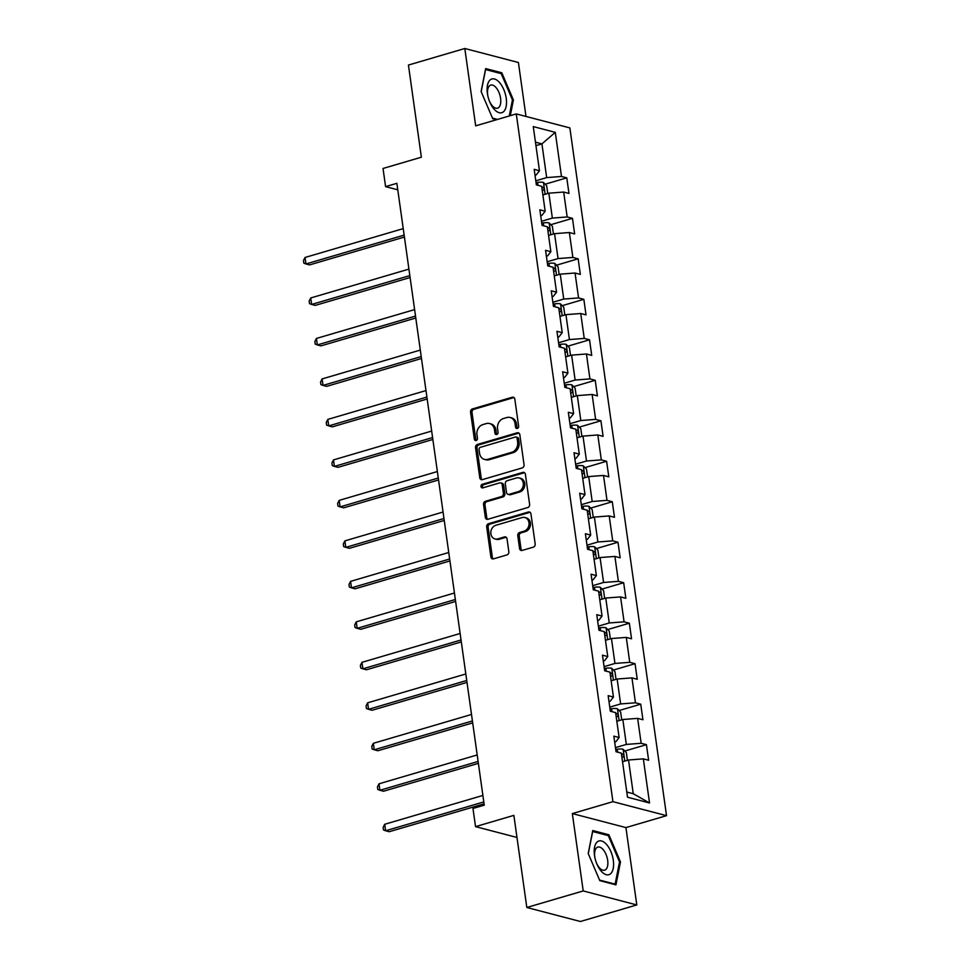 <?xml version="1.0" encoding="UTF-8"?>
<svg xmlns="http://www.w3.org/2000/svg" width="970" height="970" viewBox="0 0 970 970"><rect width="100%" height="100%" fill="white"/><g stroke="black" fill="none" stroke-linecap="round" stroke-linejoin="round"><path stroke-width="1.45" d="M517.337 428.437A1.855 1.552 -75.4 0 0 518.635 426.206L514.827 399.131A2.655 2.207 -75.4 0 0 512.257 397.239L472.414 408.94A2.655 2.207 -75.4 0 0 470.559 412.141L474.354 439.204A1.855 1.552 -75.4 0 0 477.458 438.294L476.961 434.803A8.5 7.081 -75.4 0 1 482.902 424.569L486.225 423.587A8.5 7.081 -75.4 0 1 489.523 423.514A8.5 7.081 -75.4 0 1 494.457 429.661L494.942 433.166A1.855 1.552 -75.4 0 0 498.046 432.244L497.549 428.752A8.5 7.081 -75.4 0 1 503.491 418.519L506.813 417.536A8.5 7.081 -75.4 0 1 510.111 417.464A8.5 7.081 -75.4 0 1 515.046 423.611L515.531 427.115A1.855 1.552 -75.4 0 0 517.337 428.437M519.58 548.547A2.655 2.207 -75.4 0 0 522.151 550.439L533.33 547.153A2.655 2.207 -75.4 0 0 535.185 543.952L530.954 513.894A2.655 2.207 -75.4 0 0 528.383 512.002L488.541 523.703A2.655 2.207 -75.4 0 0 486.685 526.904L490.905 556.962A2.655 2.207 -75.4 0 0 493.475 558.865L506.983 554.901A2.655 2.207 -75.4 0 0 508.838 551.7L507.031 538.835A2.655 2.207 -75.4 0 0 504.461 536.931L497.768 538.908A7.105 5.917 -75.4 0 1 495.003 538.956A7.105 5.917 -75.4 0 1 490.82 532.215A7.105 5.917 -75.4 0 1 495.852 525.279L522.078 517.568A7.105 5.917 -75.4 0 1 524.831 517.507A7.105 5.917 -75.4 0 1 529.026 524.261A7.105 5.917 -75.4 0 1 523.994 531.196L519.629 532.481A2.655 2.207 -75.4 0 0 517.774 535.683L519.58 548.547L521.023 548.923A2.655 2.207 -75.4 0 0 521.884 550.499M525.982 116.448L518.404 62.504L464.812 48.5L408.431 65.063L421.368 157.201L383.029 168.465L385.587 186.628L396.863 183.318L484.248 805.148L472.972 808.471L475.53 826.634L516.974 837.462M583.212 890.933L636.793 904.937L625.929 827.592L572.336 813.587L583.212 890.933L526.819 907.496L513.87 815.37L475.53 826.634M572.336 813.587L612.931 801.669L516.283 113.914L569.863 127.907L666.523 815.661L612.931 801.669M464.812 48.5L475.676 125.845L516.283 113.914M522.199 467.928A2.655 2.207 -75.4 0 0 524.055 464.727L519.823 434.669A2.655 2.207 -75.4 0 0 517.252 432.778L477.398 444.478A2.655 2.207 -75.4 0 0 475.542 447.679L479.774 477.737A2.655 2.207 -75.4 0 0 482.345 479.641L522.199 467.928M525.388 474.281L529.62 504.339A2.655 2.207 -75.4 0 1 527.765 507.54L487.91 519.253A2.655 2.207 -75.4 0 1 485.339 517.349L483.533 504.485A2.655 2.207 -75.4 0 1 485.388 501.296L501.551 496.543A2.655 2.207 -75.4 0 0 503.406 493.342L502.205 484.806A2.655 2.207 -75.4 0 0 499.635 482.914L482.805 487.861A1.855 1.552 -75.4 0 1 482.308 484.285L522.818 472.39A2.655 2.207 -75.4 0 1 525.388 474.281M636.793 904.937L580.412 921.5L526.819 907.496M646.432 744.669L641.146 743.287L637.642 718.37L642.928 719.752L640.746 704.184L635.459 702.801L631.955 677.885L637.241 679.267L635.047 663.686L629.76 662.316L626.268 637.399L631.555 638.781L629.36 623.201L624.074 621.818L620.57 596.914L625.856 598.296L623.674 582.715L618.387 581.333L614.883 556.428L620.169 557.798L617.987 542.23L612.7 540.848L609.196 515.931L614.483 517.313L612.288 501.745L607.002 500.362L603.51 475.445L608.796 476.828L606.602 461.259L601.315 459.877L597.811 434.96L603.097 436.342L600.915 420.774L595.628 419.392L592.124 394.475L597.411 395.857L595.216 380.288L589.93 378.906L586.438 353.989L591.724 355.372L589.53 339.803L584.243 338.421L580.739 313.504L586.025 314.886L583.843 299.318L578.557 297.935L575.052 273.019L580.339 274.401L578.156 258.82L572.87 257.45L569.366 232.533L574.652 233.915L572.458 218.335L567.171 216.953L563.679 192.048L568.966 193.43L566.771 177.85L561.484 176.467L555.289 132.356L533.27 126.597L539.466 170.72L534.179 169.338L536.374 184.906L541.66 186.288L545.164 211.205L539.878 209.823L542.06 225.392L547.347 226.774L550.851 251.691L545.564 250.308L547.747 265.889L553.033 267.259L556.537 292.176L551.251 290.794L553.446 306.375L558.732 307.757L562.224 332.661L556.938 331.279L559.132 346.86L564.419 348.242L567.923 373.159L562.636 371.777L564.819 387.345L570.105 388.728L573.609 413.644L568.323 412.262L570.518 427.831L575.804 429.213L579.296 454.13L574.01 452.747L576.204 468.316L581.491 469.698L584.995 494.615L579.708 493.233L581.891 508.801L587.177 510.184L590.682 535.1L585.395 533.718L587.577 549.287L592.864 550.669L596.368 575.586L591.082 574.204L593.276 589.772L598.563 591.154L602.055 616.071L596.768 614.689L598.963 630.257L604.249 631.64L607.753 656.557L602.467 655.174L604.649 670.755L609.936 672.125L613.44 697.042L608.154 695.66L610.336 711.24L615.623 712.623L619.127 737.527L613.84 736.145L616.035 751.726L621.321 753.108L627.517 797.219L649.536 802.978L643.328 758.855L648.627 760.237L646.432 744.669L624.813 751.022M616.847 721.268L622.825 719.51L626.329 744.427L615.453 747.615M614.677 742.062L615.901 741.698L619.127 737.527M626.329 744.427L641.146 743.287M622.825 719.51L637.642 718.37M611.149 680.782L617.138 679.024L620.642 703.929L609.766 707.13M608.978 701.577L610.215 701.213L613.44 697.042M620.642 703.929L635.459 702.801M617.138 679.024L631.955 677.885M605.462 640.297L611.452 638.539L614.956 663.444L604.08 666.645M603.291 661.079L604.516 660.728L607.753 656.557M614.956 663.444L629.76 662.316M611.452 638.539L626.268 637.399M599.775 599.799L605.753 598.041L609.257 622.958L598.381 626.159M597.605 620.594L598.829 620.242L602.055 616.071M609.257 622.958L624.074 621.818M605.753 598.041L620.57 596.914M594.089 559.314L600.066 557.556L603.57 582.473L592.694 585.674M591.918 580.108L593.143 579.745L596.368 575.586M603.57 582.473L618.387 581.333M600.066 557.556L614.883 556.428M588.39 518.829L594.38 517.071L597.884 541.987L587.008 545.188M586.219 539.623L587.456 539.259L590.682 535.1M597.884 541.987L612.7 540.848M594.38 517.071L609.196 515.931M582.703 478.343L588.693 476.585L592.185 501.502L581.309 504.691M580.533 499.138L581.757 498.774L584.995 494.615M592.185 501.502L607.002 500.362M588.693 476.585L603.51 475.445M577.017 437.858L582.994 436.1L586.498 461.017L575.622 464.206M574.846 458.652L576.071 458.289L579.296 454.13M586.498 461.017L601.315 459.877M582.994 436.1L597.811 434.96M571.318 397.373L577.308 395.614L580.812 420.531L569.936 423.72M569.147 418.167L570.384 417.803L573.609 413.644M580.812 420.531L595.628 419.392M577.308 395.614L592.124 394.475M565.631 356.887L571.621 355.129L575.125 380.046L564.249 383.235M563.461 377.682L564.698 377.318L567.923 373.159M575.125 380.046L589.93 378.906M571.621 355.129L586.438 353.989M559.945 316.402L565.934 314.644L569.426 339.561L558.55 342.749M557.774 337.196L558.999 336.832L562.224 332.661M569.426 339.561L584.243 338.421M565.934 314.644L580.739 313.504M554.258 275.916L560.236 274.158L563.74 299.063L552.864 302.264M552.088 296.711L553.312 296.347L556.537 292.176M563.74 299.063L578.557 297.935M560.236 274.158L575.052 273.019M548.559 235.431L554.549 233.673L558.053 258.578L547.177 261.779M546.389 256.213L547.626 255.862L550.851 251.691M558.053 258.578L572.87 257.45M554.549 233.673L569.366 232.533M542.873 194.934L548.862 193.175L552.354 218.092L541.49 221.293M540.702 215.728L541.927 215.376L545.164 211.205M552.354 218.092L567.171 216.953M548.862 193.175L563.679 192.048M535.949 145.633L541.927 143.875L546.668 177.607L535.792 180.808M535.016 175.243L536.24 174.879L539.466 170.72M546.668 177.607L561.484 176.467M535.464 142.178L541.927 143.875L555.289 132.356M625.929 827.592L666.523 815.661M385.587 186.628L397.773 189.817M626.79 792.041L633.264 793.727L628.524 759.995L622.534 761.753M633.264 793.727L649.536 802.978M628.524 759.995L643.328 758.855M545.152 184.203L566.771 177.85M550.839 224.688L572.458 218.335M556.525 265.174L578.156 258.82M562.224 305.671L583.843 299.318M567.911 346.157L589.53 339.803M573.597 386.642L595.216 380.288M579.284 427.127L600.915 420.774M584.983 467.613L606.602 461.259M590.669 508.098L612.288 501.745M596.356 548.583L617.987 542.23M602.055 589.069L623.674 582.715M607.741 629.554L629.36 623.201M613.428 670.04L635.047 663.686M619.115 710.537L640.746 704.184M510.281 115.672L513.397 99.946L501.805 72.786L485.667 68.579L481.12 91.507L492.712 118.667L496.628 119.686M615.938 884.858L620.485 861.918L608.893 834.77L592.755 830.55L588.208 853.491L599.799 880.639L615.938 884.858M500.011 73.32L501.805 72.786M512.39 100.237L513.397 99.946M607.099 835.303L608.893 834.77M619.478 862.221L620.485 861.918M517.398 428.425A1.855 1.552 -75.4 0 1 516.986 427.491L516.489 423.987A8.5 7.081 -75.4 0 0 511.554 417.852L510.111 417.464M489.523 423.514L490.965 423.902A8.5 7.081 -75.4 0 1 495.9 430.037L496.397 433.541A1.855 1.552 -75.4 0 0 496.81 434.463M513.967 397.554A2.655 2.207 -75.4 0 0 513.712 397.615L473.857 409.328A2.655 2.207 -75.4 0 0 472.002 412.517L475.809 439.592A1.855 1.552 -75.4 0 0 476.221 440.513M518.962 433.093A2.655 2.207 -75.4 0 0 518.695 433.153L478.853 444.866A2.655 2.207 -75.4 0 0 476.997 448.055L481.217 478.113A2.655 2.207 -75.4 0 0 482.078 479.701M517.119 438.379A1.855 1.552 -75.4 0 0 515.325 437.058L480.344 447.328A1.855 1.552 -75.4 0 0 479.047 449.571L479.556 453.269A8.5 7.081 -75.4 0 0 484.491 459.404A8.5 7.081 -75.4 0 0 487.789 459.331L511.699 452.311A8.5 7.081 -75.4 0 0 517.64 442.077L517.119 438.379L518.562 438.767A1.855 1.552 -75.4 0 0 517.483 437.421L516.04 437.046M484.491 459.404L485.946 459.78A8.5 7.081 -75.4 0 0 489.244 459.719L487.789 459.331M518.562 438.767L519.083 442.453A8.5 7.081 -75.4 0 1 513.142 452.687L489.244 459.719M500.666 482.89L502.108 483.266A2.655 2.207 -75.4 0 1 503.648 485.194L504.849 493.718A2.655 2.207 -75.4 0 1 502.993 496.919L486.831 501.672A2.655 2.207 -75.4 0 0 484.976 504.873L486.782 517.737A2.655 2.207 -75.4 0 0 487.643 519.314M524.54 472.705A2.655 2.207 -75.4 0 0 524.273 472.766L483.751 484.673A1.855 1.552 -75.4 0 0 482.866 487.837M518.319 491.62A7.105 5.917 -75.4 0 0 523.339 484.673A7.105 5.917 -75.4 0 0 519.156 477.931A7.105 5.917 -75.4 0 0 516.404 477.992L507.164 480.696A2.655 2.207 -75.4 0 0 505.309 483.897L506.498 492.433A2.655 2.207 -75.4 0 0 509.08 494.336L518.319 491.62L519.762 491.996A7.105 5.917 -75.4 0 0 524.794 485.048A7.105 5.917 -75.4 0 0 520.599 478.307L519.156 477.931M508.05 494.348L509.492 494.736A2.655 2.207 -75.4 0 0 510.523 494.712L509.08 494.336M519.762 491.996L510.523 494.712M524.831 517.507L526.286 517.883A7.105 5.917 -75.4 0 1 530.469 524.637A7.105 5.917 -75.4 0 1 525.449 531.572L521.072 532.857A2.655 2.207 -75.4 0 0 519.217 536.058L521.023 548.923M495.003 538.956L496.458 539.344A7.105 5.917 -75.4 0 0 499.211 539.284L497.768 538.908M506.17 537.259A2.655 2.207 -75.4 0 0 505.903 537.319L499.211 539.284M530.105 512.318A2.655 2.207 -75.4 0 0 529.838 512.378L489.983 524.091A2.655 2.207 -75.4 0 0 488.128 527.28L492.36 557.35A2.655 2.207 -75.4 0 0 493.209 558.926M547.747 193.503L546.668 185.767L543.406 182.408A7.166 1.77 172 0 0 537.574 182.384L536.046 182.578M403.229 228.629L305.041 257.474L305.962 263.961L309.575 264.907L404.417 237.044M542.206 190.217A7.166 1.77 -8 0 1 543.164 190.253C544.509 189.405 544.364 188.362 542.727 187.137A7.166 1.77 172 0 0 541.769 187.101M305.041 257.474L303.477 260.566L303.84 263.161L305.962 263.961L404.138 235.116M494.154 109.234A17.581 8.706 73.6 0 0 506.146 106.421A17.581 8.706 73.6 0 0 499.465 82.474A17.581 8.706 73.6 0 0 489.632 80.437A17.581 8.706 73.6 0 0 487.752 95.496A17.581 8.706 73.6 0 0 489.389 101.062A17.581 8.706 73.6 0 0 494.154 109.234M489.219 100.589A12.04 5.953 73.6 0 0 492.323 105.803A12.04 5.953 73.6 0 0 497.537 108.191A12.04 5.953 73.6 0 0 500.726 99.667A12.04 5.953 73.6 0 0 495.961 87.482A12.04 5.953 73.6 0 0 490.747 85.093A12.04 5.953 73.6 0 0 487.861 95.981M481.193 91.677L485.582 69.549L501.211 73.635L512.451 99.946L509.262 115.976M497.525 119.419L492.469 118.097M613.307 860.293A17.581 8.706 73.6 0 0 601.521 840.966A17.581 8.706 73.6 0 0 594.489 855.382A17.581 8.706 73.6 0 0 594.84 857.468A17.581 8.706 73.6 0 0 596.489 863.045A17.581 8.706 73.6 0 0 608.336 874.831A17.581 8.706 73.6 0 0 613.307 860.293M596.308 862.572A12.04 5.953 73.6 0 0 604.625 870.175A12.04 5.953 73.6 0 0 607.669 860.305A12.04 5.953 73.6 0 0 597.835 847.077A12.04 5.953 73.6 0 0 594.78 856.934A12.04 5.953 73.6 0 0 594.949 857.965M588.281 853.648L592.67 831.532L608.311 835.619L619.539 861.918L615.125 884.143L599.557 880.081M614.228 884.41L615.125 884.143M553.446 233.988L552.354 226.252L549.093 222.894A7.166 1.77 172 0 0 543.261 222.87L541.733 223.064M408.916 269.114L310.739 297.96L311.649 304.447L315.274 305.392L410.104 277.529M547.904 230.702A7.166 1.77 -8 0 1 548.862 230.739C550.196 229.89 550.051 228.847 548.426 227.623A7.166 1.77 172 0 0 547.456 227.586M310.739 297.96L309.163 301.052L309.527 303.646L311.649 304.447L409.825 275.601M559.132 274.474L558.041 266.738L554.779 263.391A7.166 1.77 172 0 0 548.947 263.355L547.419 263.561M414.614 309.6L316.426 338.445L317.336 344.932L320.961 345.878L415.791 318.014M553.591 271.188A7.166 1.77 -8 0 1 554.549 271.224C555.883 270.375 555.737 269.333 554.112 268.12A7.166 1.77 172 0 0 553.155 268.072M316.426 338.445L314.85 341.537L315.214 344.132L317.336 344.932L415.524 316.087M564.819 314.971L563.74 307.223L560.478 303.877A7.166 1.77 172 0 0 554.634 303.84L553.118 304.046M420.301 350.085L322.113 378.93L323.022 385.417L326.647 386.363L421.477 358.5M559.278 311.673A7.166 1.77 -8 0 1 560.236 311.709C561.582 310.861 561.436 309.818 559.799 308.606A7.166 1.77 172 0 0 558.841 308.557M322.113 378.93L320.549 382.022L320.912 384.617L323.022 385.417L421.21 356.572M570.518 355.457L569.426 347.709L566.165 344.362A7.166 1.77 172 0 0 560.333 344.326L558.805 344.532M425.988 390.57L327.811 419.416L328.721 425.903L332.334 426.849L427.176 398.985M564.964 352.158A7.166 1.77 -8 0 1 565.934 352.207C567.268 351.346 567.123 350.315 565.486 349.091A7.166 1.77 172 0 0 564.528 349.042M327.811 419.416L326.235 422.508L326.599 425.103L328.721 425.903L426.897 397.057M576.204 395.942L575.113 388.194L571.851 384.847A7.166 1.77 172 0 0 566.019 384.823L564.491 385.017M431.674 431.056L333.498 459.901L334.407 466.4L338.033 467.346L432.862 439.471M570.663 392.644A7.166 1.77 -8 0 1 571.621 392.692C572.955 391.832 572.809 390.801 571.184 389.576A7.166 1.77 172 0 0 570.227 389.528M333.498 459.901L331.922 462.993L332.286 465.588L334.407 466.4L432.596 437.543M581.891 436.427L580.8 428.679L577.538 425.333A7.166 1.77 172 0 0 571.706 425.309L570.19 425.503M437.373 471.541L339.185 500.387L340.094 506.886L343.719 507.831L438.549 479.968M576.35 433.129A7.166 1.77 -8 0 1 577.308 433.178C578.654 432.317 578.508 431.286 576.871 430.062A7.166 1.77 172 0 0 575.913 430.013M339.185 500.387L337.608 503.478L337.984 506.085L340.094 506.886L438.282 478.028M587.577 476.913L586.498 469.165L583.237 465.818A7.166 1.77 172 0 0 577.392 465.794L575.877 465.988M443.06 512.027L344.871 540.884L345.793 547.371L349.406 548.317L444.236 520.453M582.036 473.615A7.166 1.77 -8 0 1 582.994 473.663C584.34 472.802 584.195 471.772 582.558 470.547A7.166 1.77 172 0 0 581.6 470.498M344.871 540.884L343.307 543.976L343.671 546.571L345.793 547.371L443.969 518.513M593.276 517.398L592.185 509.662L588.923 506.304A7.166 1.77 172 0 0 583.091 506.279L581.563 506.473M448.746 552.512L350.57 581.37L351.479 587.856L355.105 588.802L449.934 560.939M587.735 514.1A7.166 1.77 -8 0 1 588.693 514.149C590.027 513.3 589.881 512.257 588.256 511.032A7.166 1.77 172 0 0 587.286 510.996M350.57 581.37L348.994 584.461L349.358 587.056L351.479 587.856L449.656 559.011M598.963 557.883L597.872 550.148L594.61 546.789A7.166 1.77 172 0 0 588.778 546.765L587.25 546.959M454.433 593.009L356.257 621.855L357.166 628.342L360.791 629.287L455.621 601.424M593.422 554.597A7.166 1.77 -8 0 1 594.38 554.634C595.713 553.785 595.568 552.742 593.943 551.518A7.166 1.77 172 0 0 592.985 551.481M356.257 621.855L354.68 624.947L355.044 627.541L357.166 628.342L455.354 599.496M604.649 598.369L603.57 590.633L600.297 587.274A7.166 1.77 172 0 0 594.464 587.25L592.949 587.444M460.132 633.495L361.943 662.34L362.853 668.827L366.478 669.773L461.308 641.91M599.108 595.083A7.166 1.77 -8 0 1 600.066 595.119C601.412 594.27 601.267 593.228 599.63 592.003A7.166 1.77 172 0 0 598.672 591.967M361.943 662.34L360.379 665.432L360.743 668.027L362.853 668.827L461.041 639.982M610.348 638.854L609.257 631.118L605.995 627.76A7.166 1.77 172 0 0 600.163 627.736L598.635 627.929M465.818 673.98L367.642 702.826L368.551 709.312L372.165 710.258L467.007 682.395M604.795 635.568A7.166 1.77 -8 0 1 605.765 635.605C607.099 634.756 606.953 633.713 605.316 632.488A7.166 1.77 172 0 0 604.358 632.452M367.642 702.826L366.066 705.918L366.43 708.512L368.551 709.312L466.728 680.467M616.035 679.339L614.944 671.604L611.682 668.257A7.166 1.77 172 0 0 605.85 668.221L604.322 668.427M471.505 714.466L373.329 743.311L374.238 749.798L377.863 750.744L472.693 722.88M610.494 676.054A7.166 1.77 -8 0 1 611.452 676.09C612.785 675.241 612.64 674.198 611.015 672.986A7.166 1.77 172 0 0 610.057 672.938M373.329 743.311L371.752 746.403L372.116 748.998L374.238 749.798L472.426 720.952M621.721 719.825L620.63 712.089L617.369 708.743A7.166 1.77 172 0 0 611.536 708.706L610.009 708.912M477.204 754.951L379.015 783.796L379.925 790.283L383.55 791.229L478.38 763.366M616.18 716.539A7.166 1.77 -8 0 1 617.138 716.575C618.484 715.727 618.339 714.684 616.702 713.471A7.166 1.77 172 0 0 615.744 713.423M379.015 783.796L377.439 786.888L377.803 789.483L379.925 790.283L478.113 761.438M627.408 760.322L626.329 752.574L623.067 749.228A7.166 1.77 172 0 0 617.223 749.192L615.707 749.398M482.89 795.436L384.702 824.282L385.623 830.769L389.237 831.714L484.066 803.851M621.867 757.024A7.166 1.77 -8 0 1 622.825 757.073C624.171 756.212 624.025 755.181 622.388 753.957A7.166 1.77 172 0 0 621.43 753.908M384.702 824.282L383.138 827.374L383.502 829.968L385.623 830.769L483.8 801.923M516.489 423.987L515.046 423.611M496.397 433.541L494.942 433.166M495.9 430.037L494.457 429.661M475.809 439.592L474.354 439.204M472.002 412.517L470.559 412.141M473.857 409.328L472.414 408.94M513.712 397.615L512.257 397.239M516.986 427.491L515.531 427.115M481.217 478.113L479.774 477.737M476.997 448.055L475.542 447.679M478.853 444.866L477.398 444.478M518.695 433.153L517.252 432.778M513.142 452.687L511.699 452.311M519.083 442.453L517.64 442.077M486.782 517.737L485.339 517.349M484.976 504.873L483.533 504.485M486.831 501.672L485.388 501.296M502.993 496.919L501.551 496.543M504.849 493.718L503.406 493.342M503.648 485.194L502.205 484.806M483.751 484.673L482.308 484.285M524.273 472.766L522.818 472.39M519.217 536.058L517.774 535.683M521.072 532.857L519.629 532.481M525.449 531.572L523.994 531.196M505.903 537.319L504.461 536.931M492.36 557.35L490.905 556.962M488.128 527.28L486.685 526.904M489.983 524.091L488.541 523.703M529.838 512.378L528.383 512.002M545.14 194.279L543.491 182.493M537.986 185.331L537.574 182.384M541.818 187.416L542.727 187.137M550.827 234.764L549.178 222.979M543.673 225.816L543.261 222.87M547.504 227.901L548.426 227.623M556.525 275.25L554.864 263.464M549.359 266.301L548.947 263.355M553.191 268.387L554.112 268.12M562.212 315.735L560.551 303.962M555.058 306.787L554.634 303.84M558.89 308.872L559.799 308.606M567.899 356.22L566.25 344.447M560.745 347.272L560.333 344.326M564.576 349.358L565.486 349.091M573.585 396.706L571.936 384.932M566.432 387.77L566.019 384.823M570.263 389.843L571.184 389.576M579.284 437.191L577.623 425.418M572.118 428.255L571.706 425.309M575.95 430.328L576.871 430.062M584.971 477.676L583.309 465.903M577.817 468.74L577.392 465.794M581.648 470.814L582.558 470.547M590.657 518.162L589.008 506.388M583.503 509.226L583.091 506.279M587.335 511.299L588.256 511.032M596.356 558.647L594.695 546.874M589.19 549.711L588.778 546.765M593.022 551.784L593.943 551.518M602.043 599.145L600.381 587.359M594.877 590.196L594.464 587.25M598.72 592.282L599.63 592.003M607.729 639.63L606.08 627.845M600.575 630.682L600.163 627.736M604.407 632.767L605.316 632.488M613.416 680.115L611.767 668.33M606.262 671.167L605.85 668.221M610.094 673.253L611.015 672.986M619.115 720.601L617.453 708.815M611.949 711.653L611.536 708.706M615.78 713.738L616.702 713.471M624.801 761.086L623.14 749.313M617.647 752.138L617.223 749.192M621.479 754.223L622.388 753.957"/></g></svg>
